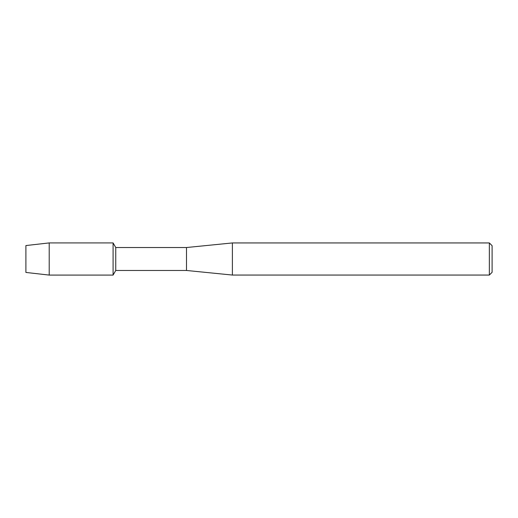 <?xml version="1.0" encoding="UTF-8"?>
<svg xmlns="http://www.w3.org/2000/svg" width="518" height="518" viewBox="0 0 518 518"><rect width="100%" height="100%" fill="white"/><g stroke="black" fill="none" stroke-linecap="round" stroke-linejoin="round"><path stroke-width="0.78" d="M25.9 272.442L25.9 245.558L49.21 242.916L113.086 242.916L115.747 247.526L186.499 247.526L232.388 242.942L489.348 242.942L492.1 245.694L492.1 272.306L489.348 275.058L232.388 275.058L186.499 270.474L115.747 270.474L113.086 275.084L113.086 242.916L113.086 275.084L49.21 275.084L25.9 272.442L25.9 245.558M115.747 270.474L115.747 247.526M186.499 270.474L186.499 247.526M232.388 275.058L232.388 242.942M489.348 275.058L489.348 242.942M49.21 275.084L49.21 242.916"/></g></svg>
